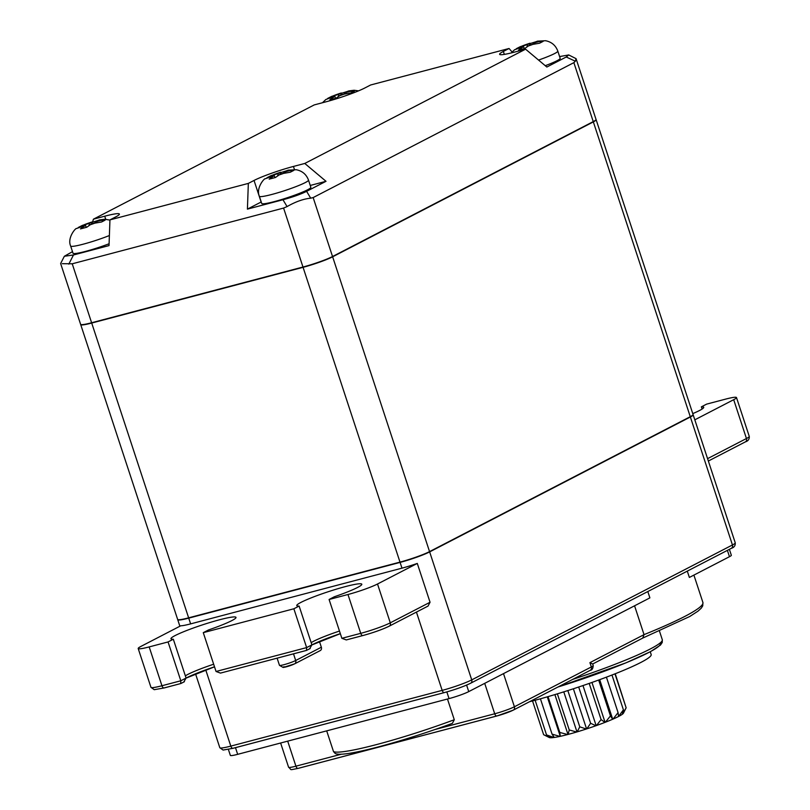<?xml version="1.0" encoding="UTF-8"?>
<svg xmlns="http://www.w3.org/2000/svg" width="810" height="810" viewBox="0 0 810 810"><rect width="100%" height="100%" fill="white"/><g stroke="black" fill="none" stroke-linecap="round" stroke-linejoin="round"><path stroke-width="1.21" d="M91.611 322.755L302.981 267.027L283.591 208.069L72.232 263.797L91.611 322.755A22.822 2.248 161.8 0 1 80.625 324.354L60.629 263.533L64.355 256.264L73.477 254.978L109.026 245.602L109.947 219.885L248.336 183.404L254.036 180.448L261.134 202.024L247.415 209.122L282.963 199.746C292.825 197.083 300.702 194.278 306.605 191.342L326.015 181.298L310.25 185.46M294.465 169.543L293.443 166.445L304.773 163.458L525.589 49.187L546.841 67.028L566.251 56.983L575.343 61.236L573.865 62.654L313.156 197.569L310.716 198.177C303.466 198.895 295.589 201.7 287.074 206.58L283.591 208.069M313.156 197.569L332.535 256.527A22.822 2.248 161.8 0 1 302.981 267.027M332.535 256.527L593.254 121.611L573.865 62.654M575.343 61.236L576.062 58.644L596.049 119.465A22.822 2.248 161.8 0 1 593.254 121.611M596.049 119.617A22.822 2.248 161.8 0 1 596.15 119.748A22.822 2.248 161.8 0 1 593.345 121.895L332.637 256.81A22.822 2.248 161.8 0 1 303.072 267.32L91.712 323.048A22.822 2.248 161.8 0 1 80.716 324.638A22.822 2.248 161.8 0 1 80.716 324.486M596.15 119.748L693.076 414.548A22.822 2.248 161.8 0 1 690.272 416.694L429.553 551.61A22.822 2.248 161.8 0 1 399.998 562.11L188.639 617.838A22.822 2.248 161.8 0 1 177.643 619.437L80.716 324.638M693.066 414.71A22.822 2.248 161.8 0 1 693.168 414.831A22.822 2.248 161.8 0 1 690.363 416.988L429.654 551.894A22.822 2.248 161.8 0 1 400.089 562.403L188.73 618.131A22.822 2.248 161.8 0 1 177.734 619.721A22.822 2.248 161.8 0 1 177.744 619.569M694.808 419.823L733.688 399.694A22.822 2.248 -18.2 0 0 736.492 397.548A22.822 2.248 -18.2 0 0 725.507 399.148L706.634 404.119L701.369 406.843A34.222 3.361 161.8 0 1 703.718 407.288A34.222 3.361 161.8 0 1 692.763 413.616M466.611 685.098L468.747 691.608L649.883 597.871L647.808 591.553M592.626 663.967L589.923 662.641L644.041 634.635L634.564 605.799M687.285 571.121L689.371 577.439L729.466 556.693L727.38 550.375M663.137 583.615L679.691 575.049M216.047 671.48L306.636 647.595L306.494 650.4L220.472 673.1L216.047 671.48L203.28 632.661L208.545 629.937A34.222 3.361 -18.2 0 0 235.994 617.392A34.222 3.361 -18.2 0 0 202.429 624.885A34.222 3.361 -18.2 0 0 170.961 638.776A34.222 3.361 -18.2 0 0 173.32 639.222L168.055 641.945L149.182 646.917A22.822 2.248 161.8 0 1 138.196 648.516A22.822 2.248 161.8 0 1 141.001 646.37L180.762 625.786A22.822 2.248 -18.2 0 0 190.623 623.882L401.983 568.154A22.822 2.248 -18.2 0 0 417.292 563.426L377.521 584A22.822 2.248 161.8 0 1 347.966 594.51L329.093 599.481L341.86 638.31L346.285 639.93L362.758 635.567M203.28 632.661L293.868 608.776L299.133 606.052A34.222 3.361 -18.2 0 1 296.774 605.607A34.222 3.361 -18.2 0 1 328.242 591.715A34.222 3.361 -18.2 0 1 361.807 584.223A34.222 3.361 -18.2 0 1 334.358 596.757L329.093 599.481M346.285 639.93L362.931 635.536A3.037 1.579 -104.8 0 0 363.103 635.475A19.774 1.944 -18.2 0 0 388.719 626.373A3.037 2.582 -117.4 0 0 389.175 626.201L428.034 606.082L430.049 602.255L417.292 563.426M168.055 641.945L180.822 680.775L180.681 683.569L164.319 687.882A3.037 1.579 -104.8 0 1 164.147 687.953A3.037 1.579 -104.8 0 1 161.949 685.746A22.822 2.248 161.8 0 1 150.964 687.346L154.244 689.685L164.147 687.953L180.681 683.569M184.417 681.696L180.792 683.559M173.32 639.222L186.087 678.051L183.84 681.929M310.23 648.526L306.494 650.4M299.133 606.052L311.901 644.881L306.636 647.595L293.868 608.776M311.901 644.881L309.653 648.759M321.347 647.231A3.037 2.582 62.6 0 1 320.223 650.602L294.587 663.866L283.196 667.491L279.48 665.344A9.123 0.901 -18.2 0 0 286.082 664.089A9.123 0.901 -18.2 0 0 295.701 660.504L321.347 647.231L319.434 641.429M729.385 549.342L731.329 555.255A15.208 1.498 161.8 0 1 729.466 556.693M468.747 691.608A15.208 1.498 161.8 0 1 449.044 698.605L237.674 754.333A15.208 1.498 161.8 0 1 230.354 755.406L228.39 749.422M590.196 670.336A3.037 2.582 -117.4 0 0 590.227 670.326C592.039 670.154 593.031 668.554 593.214 665.526L592.697 663.977L643.039 637.936M693.897 575.1L702.908 602.478A149.07 14.651 -18.2 0 1 644.041 634.635L642.786 638.017M447.474 699.02L454.288 719.736L452.385 723.35C402.793 741.565 342.468 758.201 335.168 753.411L333.507 751.579L326.693 730.863M650.258 651.777L651.169 654.541A83.663 8.221 161.8 0 1 612.846 674.689A83.663 8.221 161.8 0 1 532.514 700.944A83.663 8.221 161.8 0 1 529.548 701.723M618.85 716.334A39.244 3.858 161.8 0 0 622.293 714.288L623.417 709.833L618.567 716.435M611.975 675.034L623.417 709.833M606.417 677.16L618.071 712.597L618.577 716.475A39.244 3.858 161.8 0 1 613.048 719.077L612.654 719.25A39.244 3.858 161.8 0 1 605.414 722.216L604.938 722.399A39.244 3.858 161.8 0 1 596.484 725.537L595.937 725.73A39.244 3.858 161.8 0 1 586.845 728.828L586.288 729.01A39.244 3.858 161.8 0 1 577.176 731.855L576.629 732.017A39.244 3.858 161.8 0 1 568.124 734.407L567.628 734.538A39.244 3.858 161.8 0 1 560.307 736.32L559.902 736.412A39.244 3.858 161.8 0 1 554.253 737.454L552.055 734.133L559.902 736.412M554.232 737.424L553.969 737.495A39.244 3.858 161.8 0 1 550.385 737.748L546.537 734.913L553.969 737.495M550.334 737.707L550.233 737.738A39.244 3.858 161.8 0 1 549.271 737.525L543.642 734.71L550.233 737.738M614.982 673.849L626.14 707.798L623.477 713.124A39.244 3.858 161.8 0 1 622.434 714.187L622.313 714.238M613.048 719.077L618.071 712.597M612.694 719.189L599.704 679.661M605.414 722.216L610.456 715.918L598.661 680.046M610.456 715.918L612.654 719.25M591.958 682.445L605.07 722.328M589.204 683.417L601.091 719.563L604.938 722.399M582.977 685.564L596.15 725.638M596.484 725.537L601.091 719.563M578.694 687.012L590.622 723.289L595.937 725.73M573.379 688.773L586.572 728.899M586.845 728.828L590.622 723.289M567.84 690.565L579.768 726.833L586.288 729.01M563.79 691.851L576.963 731.896M577.176 731.855L579.768 726.833M557.371 693.846L569.248 729.952L576.629 732.017M554.89 694.595L567.982 734.417M568.124 734.407L569.248 729.952M548.026 696.63L559.791 732.442L567.628 734.538M560.307 736.32L559.791 732.442M547.287 696.853L560.257 736.3M540.432 698.797L552.055 734.133M535.147 700.245L546.537 734.913M532.534 700.944L543.642 734.71M615.236 673.748L625.897 707.059M622.434 714.187L626.14 707.798M701.369 406.843L702.098 409.04M576.062 58.644L568.721 54.948L559.609 56.568M304.773 163.458L326.015 181.298M259.362 196.273A25.859 2.541 161.8 0 0 271.816 194.461A25.859 2.541 161.8 0 0 296.652 186.351A25.859 2.541 161.8 0 0 308.499 180.124L310.858 187.312A25.859 2.541 161.8 0 1 299.011 193.539A25.859 2.541 161.8 0 1 274.185 201.649A25.859 2.541 161.8 0 1 261.731 203.462L259.362 196.273C255.737 188.092 264.445 178.028 265.255 178.757L274.276 175.567L269.193 179.142L275.491 177.481L280.564 173.907L290.264 172.226L293.827 170.383L289.21 170.728L284.128 172.064L284.401 172.894M62.248 263.685L72.232 263.797M247.415 209.122L248.336 183.404M512.062 51.951L509.055 48.489L370.656 84.979L364.956 87.925A30.426 2.987 -18.2 0 1 325.549 101.928L314.229 104.915L93.403 219.186L92.704 221.697M566.251 56.983L568.721 54.948M538.549 60.072A25.859 2.541 161.8 0 0 557.806 51.101L560.176 58.3A25.859 2.541 161.8 0 1 545.251 65.691M509.055 48.489L503.354 51.435A30.426 2.987 -18.2 0 0 499.618 54.3A30.426 2.987 -18.2 0 0 514.269 52.174L525.589 49.187M293.443 166.445A30.426 2.987 -18.2 0 0 254.036 180.448M109.947 219.885L115.648 216.938A30.426 2.987 -18.2 0 0 119.384 214.073A30.426 2.987 -18.2 0 0 104.723 216.199L93.403 219.186M64.355 256.264L72.495 251.657M335.532 98.324L334.874 96.309L329.791 99.883L336.089 98.223L341.162 94.648L350.862 92.968L354.426 91.125L349.798 91.469L344.726 92.806L344.999 93.636M334.874 96.309L325.853 99.498L322.461 102.748M338.884 95.833L338.428 94.466L331.665 96.38L327.564 98.476M347.227 91.51L331.665 96.38M344.037 92.512L344.463 93.778M344.726 92.806L348.766 90.902L354.102 90.254L358.557 90.852M338.428 94.466L341.304 92.978A10.651 1.043 161.8 0 0 333.356 95.803M109.087 243.759A25.859 2.541 161.8 0 1 85.465 251.414A25.859 2.541 161.8 0 1 73.011 253.216L70.642 246.027C67.017 237.846 75.725 227.782 76.535 228.511L85.556 225.322L80.484 228.896L86.771 227.235L91.844 223.661L101.544 221.991L105.108 220.148L100.491 220.482L95.408 221.819L95.681 222.659M89.566 224.846L89.12 223.479L82.347 225.403L78.246 227.488M97.909 220.523L82.347 225.403M94.73 221.525L95.145 222.801M95.408 221.819L99.448 219.915L104.784 219.267L109.937 220.077M86.214 227.337L85.556 225.322M89.12 223.479L91.996 221.991A10.651 1.043 161.8 0 0 84.037 224.815M524.252 48.559L523.594 46.555L518.511 50.129L524.799 48.468L529.882 44.894L539.581 43.213L543.146 41.371L538.518 41.715L533.446 43.052L533.719 43.882M523.594 46.555L514.573 49.744L511.211 52.954M527.604 46.079L527.148 44.712L520.374 46.626L516.284 48.711M535.947 41.755L520.374 46.626M532.757 42.758L533.172 44.023M533.446 43.052L537.486 41.148L545.586 40.723C551.62 41.938 555.69 45.401 557.806 51.101M527.148 44.712L530.024 43.224A10.651 1.043 161.8 0 0 522.065 46.048M278.286 175.092L277.84 173.725L271.067 175.638L266.966 177.734M286.629 170.768L271.067 175.638M283.449 171.771L283.865 173.036M284.128 172.064L288.168 170.161L296.278 169.735C302.302 170.951 306.382 174.413 308.499 180.124M274.934 177.582L274.276 175.567M277.84 173.725L280.716 172.236A10.651 1.043 161.8 0 0 272.757 175.061M91.712 323.048L188.639 617.838M399.998 562.11L303.072 267.32M332.637 256.81L429.553 551.61M690.272 416.694L593.345 121.895M708.355 461.032L745.342 441.885A3.037 2.582 -117.4 0 0 746.456 438.524L733.688 399.694M707.576 458.642L746.456 438.524A22.822 2.248 161.8 0 0 749.26 436.377C749.473 439.182 748.156 441.025 745.342 441.885M679.367 575.221L731.329 548.329A3.037 2.582 -117.4 0 0 732.442 544.968L690.363 416.988M205.74 669.88L230.809 746.111A3.037 1.579 75.2 0 0 233.007 748.318L223.104 750.05L219.814 747.711A22.822 2.248 -18.2 0 0 230.809 746.111L442.169 690.383A22.822 2.248 -18.2 0 0 471.734 679.884L732.442 544.968A22.822 2.248 -18.2 0 0 735.247 542.822L693.168 414.831M470.164 683.417A19.774 1.944 161.8 0 1 444.548 692.53A3.037 1.579 75.2 0 1 444.376 692.59C455.017 689.654 463.765 686.536 470.61 683.245L663.603 583.372M444.194 692.621L233.179 748.248A3.037 1.579 75.2 0 1 233.007 748.318L444.376 692.59A3.037 1.579 75.2 0 1 442.169 690.383L416.431 612.087M188.73 618.131L190.623 623.882M149.182 646.917L161.949 685.746L180.822 680.775L186.087 678.051A37.27 3.665 161.8 0 1 214.518 666.812L186.108 678.112M401.983 568.154L400.089 562.403M429.654 551.894L471.734 679.884A3.037 2.582 62.6 0 1 470.61 683.245M311.901 644.892A37.27 3.665 161.8 0 1 340.332 633.643M185.358 675.844A34.222 3.361 161.8 0 1 213.658 664.22M311.172 642.674A34.222 3.361 161.8 0 1 339.471 631.051M377.521 584L390.288 622.829A3.037 2.582 -117.4 0 1 389.175 626.201C382.33 629.491 373.582 632.6 362.931 635.536A3.037 1.579 -104.8 0 1 360.733 633.339L347.966 594.51M341.86 638.31L360.733 633.339A22.822 2.248 161.8 0 0 390.288 622.829L430.049 602.255M284.067 666.701A6.085 0.597 -18.2 0 0 286.244 666.843A6.085 0.597 -18.2 0 0 294.131 664.048M293.514 653.842L295.701 660.504A3.037 2.582 62.6 0 1 294.587 663.866M449.044 698.605L446.847 691.912M503.506 673.616L514.411 706.765L591.34 666.954L589.923 662.641M287.692 741.15L295.923 766.179L341.516 754.161M288.593 767.242A15.208 1.498 -18.2 0 0 295.923 766.179A3.037 1.579 -104.8 0 0 298.12 768.386C288.137 770.28 292.309 770.118 288.593 767.242L280.625 743.013M496.722 715.999L298.293 768.315A3.037 1.579 -104.8 0 1 298.12 768.386L496.905 715.979A3.037 1.579 -104.8 0 1 494.707 713.772L484.704 683.346M593.214 665.526A15.208 1.498 161.8 0 1 591.34 666.954A3.037 2.582 -117.4 0 1 590.227 670.326L513.287 710.127A3.037 2.582 -117.4 0 1 512.841 710.309A12.17 1.195 161.8 0 1 497.077 715.908A3.037 1.579 -104.8 0 1 496.905 715.979L513.287 710.137A3.037 2.582 -117.4 0 0 514.411 706.765A15.208 1.498 -18.2 0 1 494.707 713.772L435.466 729.385M333.507 751.579A91.267 8.971 -18.2 0 0 454.288 719.736M572.538 679.469A98.871 9.72 -18.2 0 0 662.307 639.728L662.236 642.482L660.474 645.064L650.602 651.594L625.826 662.904L557.887 687.052M660.018 643.069A95.833 9.426 161.8 0 1 557.969 687.012M235.487 747.66L237.674 754.333M310.716 198.177L306.605 191.342M282.963 199.746L287.074 206.58M68.799 264.131L73.477 254.978M331.989 97.797A10.651 1.043 161.8 0 1 329.791 97.645M346.245 93.312A10.651 1.043 161.8 0 1 338.286 96.137M347.601 91.317A10.651 1.043 161.8 0 1 349.798 91.469M104.723 216.199L105.745 219.297M109.38 235.528A25.859 2.541 161.8 0 1 83.096 244.215A25.859 2.541 161.8 0 1 70.642 246.027M82.681 226.81A10.651 1.043 161.8 0 1 80.474 226.668M96.927 222.325A10.651 1.043 161.8 0 1 88.968 225.15M98.283 220.33A10.651 1.043 161.8 0 1 100.491 220.482M504.326 54.391L503.354 51.435M520.708 48.043A10.651 1.043 161.8 0 1 518.511 47.891M534.965 43.558A10.651 1.043 161.8 0 1 527.006 46.383M536.321 41.563A10.651 1.043 161.8 0 1 538.518 41.715M271.401 177.056A10.651 1.043 161.8 0 1 269.193 176.904M285.647 172.57A10.651 1.043 161.8 0 1 277.688 175.395M287.003 170.576A10.651 1.043 161.8 0 1 289.21 170.728M219.814 747.711L195.524 673.809M179.881 626.241L177.734 619.721M138.196 648.516L150.964 687.346M220.472 673.1L306.605 650.389M311.921 644.942L340.332 633.653M279.48 665.344L277.121 658.165M731.329 548.329C734.144 547.469 735.46 545.626 735.247 542.822M702.908 602.478L702.746 605.819L701.298 608.128L698.038 611.125L689.664 616.542L643.11 637.905M659.472 631.091L662.307 639.728M736.492 397.548L749.26 436.377"/></g></svg>
